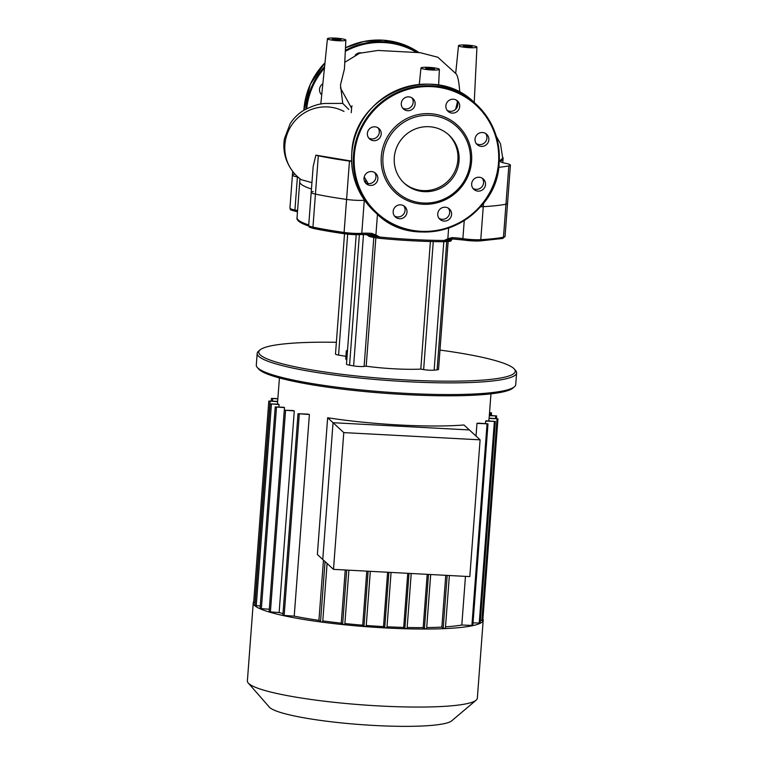 <?xml version="1.0" encoding="UTF-8"?>
<svg xmlns="http://www.w3.org/2000/svg" width="764" height="764" viewBox="0 0 764 764"><rect width="100%" height="100%" fill="white"/><g stroke="black" fill="none" stroke-linecap="round" stroke-linejoin="round"><path stroke-width="1.15" d="M322.847 83.801A7.019 6.866 132.7 0 0 321.72 94.87M321.778 94.325A7.019 6.866 -47.3 0 1 320.804 93.838M360.99 52.773A7.019 6.866 132.7 0 0 355.193 55.17M429.11 126.709A32.852 32.117 -47.3 0 1 448.926 135.018A32.852 32.117 -47.3 0 1 456.366 171.642A32.852 32.117 -47.3 0 1 424.221 191.659A32.852 32.117 -47.3 0 1 404.404 183.35A32.852 32.117 -47.3 0 1 396.965 146.726A32.852 32.117 -47.3 0 1 429.11 126.709M448.344 134.502A32.852 32.117 -47.3 0 1 455.058 170.945A32.852 32.117 -47.3 0 1 423.084 190.608A32.852 32.117 -47.3 0 1 403.841 182.816M423.027 204.265A45.83 44.799 -47.3 0 1 381.293 156.582A45.83 44.799 -47.3 0 1 429.846 113.674A45.83 44.799 -47.3 0 1 471.579 161.366A45.83 44.799 -47.3 0 1 423.027 204.265M423.371 203.014A44.35 43.357 -47.3 0 1 382.974 156.868A44.35 43.357 -47.3 0 1 429.96 115.345A44.35 43.357 -47.3 0 1 470.357 161.5A44.35 43.357 -47.3 0 1 423.371 203.014M447.15 110.331A7.019 6.866 132.7 0 0 456.49 100.199M459.708 106.521A7.019 6.866 -47.3 0 1 448.029 111.324A7.019 6.866 -47.3 0 1 450.282 99.74A7.019 6.866 -47.3 0 1 459.708 106.521M476.297 143.632A7.019 6.866 132.7 0 0 485.637 133.499M486.458 144.625A7.019 6.866 -47.3 0 1 477.175 144.625A7.019 6.866 -47.3 0 1 477.414 134.292A7.019 6.866 -47.3 0 1 486.697 134.292A7.019 6.866 -47.3 0 1 486.458 144.625M472.935 188.364A7.019 6.866 132.7 0 0 482.275 178.232M478.054 191.134A7.019 6.866 -47.3 0 1 472.228 181.536A7.019 6.866 -47.3 0 1 483.335 179.024A7.019 6.866 -47.3 0 1 478.054 191.134M439.405 218.8A7.019 6.866 -47.3 0 1 439.873 209.24A7.019 6.866 -47.3 0 1 449.929 209.508A7.019 6.866 -47.3 0 1 449.461 219.067A7.019 6.866 -47.3 0 1 439.405 218.8M394.444 215.964A7.019 6.866 132.7 0 0 403.784 205.831M393.164 211.418A7.019 6.866 -47.3 0 1 404.844 206.624A7.019 6.866 -47.3 0 1 402.59 218.208A7.019 6.866 -47.3 0 1 393.164 211.418M365.297 182.663A7.019 6.866 132.7 0 0 374.637 172.521M366.414 173.323A7.019 6.866 -47.3 0 1 375.687 173.323A7.019 6.866 -47.3 0 1 375.458 183.656A7.019 6.866 -47.3 0 1 366.176 183.647A7.019 6.866 -47.3 0 1 366.414 173.323M368.659 137.931A7.019 6.866 132.7 0 0 377.999 127.789M374.818 126.814A7.019 6.866 -47.3 0 1 380.644 136.412A7.019 6.866 -47.3 0 1 369.537 138.914A7.019 6.866 -47.3 0 1 374.818 126.814M402.561 107.963A7.019 6.866 132.7 0 0 411.901 97.83M413.467 99.148A7.019 6.866 -47.3 0 1 412.999 108.708A7.019 6.866 -47.3 0 1 402.943 108.44A7.019 6.866 -47.3 0 1 403.411 98.881A7.019 6.866 -47.3 0 1 413.467 99.148M439.033 218.323A7.019 6.866 132.7 0 0 448.363 208.19M425.806 68.445A4.431 0.583 -175.7 0 1 425.749 68.34A4.431 0.583 -175.7 0 1 429.855 68.063A4.431 0.583 -175.7 0 1 434.544 68.903A4.431 0.583 -175.7 0 1 434.592 69.008A4.431 0.583 -175.7 0 1 430.495 69.285A4.431 0.583 -175.7 0 1 425.806 68.445M332.283 39.184A4.431 0.583 -175.7 0 1 332.235 39.088A4.431 0.583 -175.7 0 1 336.332 38.811A4.431 0.583 -175.7 0 1 341.021 39.652A4.431 0.583 -175.7 0 1 341.078 39.747A4.431 0.583 -175.7 0 1 336.972 40.024A4.431 0.583 -175.7 0 1 332.283 39.184M463.356 46.136A4.431 0.583 -175.7 0 1 463.299 46.031A4.431 0.583 -175.7 0 1 467.406 45.754A4.431 0.583 -175.7 0 1 472.095 46.594A4.431 0.583 -175.7 0 1 472.142 46.699A4.431 0.583 -175.7 0 1 468.046 46.976A4.431 0.583 -175.7 0 1 463.356 46.136M343.991 111.458A40.358 39.451 132.7 0 0 294.99 120.798A40.358 39.451 132.7 0 0 293.596 172.559A40.358 39.451 132.7 0 0 301.274 179.693L311.932 182.634M348.756 109.424L342.749 103.398L324.881 103.465C318.932 103.751 311.903 106.043 303.795 110.322C298.38 113.559 293.844 118.009 290.186 123.653L284.418 138.714C282.499 151.014 285.564 162.293 293.596 172.559M499.245 161.328L502.722 158.148L500.468 143.756L496.275 136.298M297.435 176.618L297.416 176.952A14.783 1.958 -175.7 0 1 297.931 177.057A14.783 1.958 4.3 0 0 297.416 176.952A14.783 1.958 -175.7 0 1 292.421 175.099A14.783 1.958 4.3 0 0 297.416 176.952L294.933 209.976A14.783 1.958 -175.7 0 1 289.938 208.123L292.421 175.099A14.783 1.958 -175.7 0 1 293.997 174.354M299.966 178.728L299.736 181.746A100.523 13.284 4.3 0 0 311.454 188.994A100.523 13.284 4.3 0 1 299.736 181.746L297.034 217.683A100.523 13.284 -175.7 0 0 308.675 224.912L308.752 224.903M364.304 199.891L364.275 200.273A14.783 1.958 -175.7 0 1 364.552 200.254A14.783 1.958 4.3 0 0 364.275 200.273A14.783 1.958 -175.7 0 1 346.579 199.423A14.783 1.958 4.3 0 0 364.275 200.273L361.792 233.297A14.783 1.958 -175.7 0 1 344.096 232.447A119.003 15.729 -175.7 0 1 312.953 227.128A1.48 1.031 101.8 0 0 313.889 228.522A117.522 15.538 4.3 0 0 344.459 233.755M364.218 176.885L368.152 183.618M351.612 161.376A14.783 1.958 -175.7 0 1 349.463 161.099A119.003 15.729 -175.7 0 1 318.311 155.789A14.783 1.958 -175.7 0 1 315.857 155.159L313.173 166.504L311.196 192.394A14.783 1.958 4.3 0 0 315.437 194.104A119.003 15.729 4.3 0 0 346.579 199.423A119.003 15.729 -175.7 0 1 315.437 194.104A14.783 1.958 -175.7 0 1 311.196 192.394A14.783 1.958 -175.7 0 1 313.269 191.563M480.47 206.748A14.783 1.958 4.3 0 0 483.259 206.672A119.003 15.729 4.3 0 0 505.959 204.208A14.783 1.958 4.3 0 0 507.535 203.463A14.783 1.958 -175.7 0 1 505.959 204.208A119.003 15.729 -175.7 0 1 483.259 206.672A14.783 1.958 -175.7 0 1 480.47 206.748M500.706 161.844L500.773 161.051A14.783 1.958 4.3 0 0 500.43 161.424A14.783 1.958 4.3 0 0 505.424 163.286A14.783 1.958 -175.7 0 1 510.409 165.139A14.783 1.958 -175.7 0 1 508.834 165.883A119.003 15.729 -175.7 0 1 498.653 167.345M500.773 161.051A100.523 13.284 4.3 0 0 503.094 158.501A100.523 13.284 4.3 0 0 502.779 157.269M315.857 155.159L351.612 161.108M422.53 68.798A9.235 1.222 4.3 0 0 432.835 70.04A9.235 1.222 4.3 0 0 439.386 69.362A9.235 1.222 4.3 0 0 430.266 67.452A9.235 1.222 4.3 0 0 420.964 67.977A9.235 1.222 4.3 0 0 421.069 68.187A9.235 1.222 4.3 0 0 422.53 68.798M458.62 45.888A9.235 1.222 4.3 0 0 465.438 47.387A9.235 1.222 4.3 0 0 475.017 47.654A9.235 1.222 4.3 0 0 476.937 47.053A9.235 1.222 4.3 0 0 467.816 45.152A9.235 1.222 4.3 0 0 458.515 45.668A9.235 1.222 4.3 0 0 458.62 45.888M459.775 92.396C459.021 81.309 457.655 74.996 455.688 73.449L437.81 57.243L420.219 52.687L377.865 50.453L359.624 53.251L344.784 62.304M345.825 40.206A9.235 1.222 4.3 0 0 345.863 40.11A9.235 1.222 4.3 0 0 336.743 38.2A9.235 1.222 4.3 0 0 327.441 38.725A9.235 1.222 4.3 0 0 327.546 38.935A9.235 1.222 4.3 0 0 336.953 40.664A9.235 1.222 4.3 0 0 345.825 40.206M345.863 40.11L344.43 68.989L340.486 84.871L342.749 103.398M351.259 112.7L351.707 106.635A54.33 7.182 -175.7 0 1 352.08 105.89M482.915 618.926A115.307 15.242 -175.7 0 1 483.201 620.196A115.307 15.242 -175.7 0 1 386.04 627.97A115.307 15.242 -175.7 0 1 253.247 602.911A115.307 15.242 -175.7 0 1 253.724 601.688M483.201 620.196L477.338 698.22A115.307 15.242 -175.7 0 1 476.153 700.177A115.307 15.242 -175.7 0 1 380.176 705.993A115.307 15.242 -175.7 0 1 248.252 683.035A115.307 15.242 -175.7 0 1 247.383 680.934L253.247 602.911M248.252 683.035L269.358 707.139A92.243 12.195 4.3 0 0 374.895 725.504A92.243 12.195 4.3 0 0 451.686 720.844L476.153 700.177M399.773 425.013A106.062 14.019 4.3 0 0 463.968 424.975L469.363 429.941L333.047 422.712L469.363 429.941L480.098 439.835L343.781 432.605L333.047 422.712L322.761 559.477L333.047 422.712L327.651 417.746A106.062 14.019 4.3 0 0 399.773 425.013M465.467 576.371L461.809 625.019A106.062 14.019 -175.7 0 1 445.517 626.862M461.809 625.019L472.83 625.477L487.986 423.839L478.207 423.151A106.062 14.019 -175.7 0 1 476.965 423.38L476.02 436.072M473.021 622.832L480.164 623.08L495.32 421.442L486.248 420.792A106.062 14.019 -175.7 0 1 485.656 421.05L485.474 423.533M480.365 620.435L482.8 620.435L497.956 418.796L489.103 418.156A106.062 14.019 -175.7 0 1 489.017 418.443L488.826 420.926M480.098 439.835L469.812 576.6L333.496 569.371L317.366 554.511L327.651 417.746M430.676 574.518L426.598 628.896L424.402 628.753L423.18 627.626A106.062 14.019 -175.7 0 1 407.155 627.502M427.191 574.337L423.18 627.626M407.069 628.657L411.223 573.487L407.069 628.657L404.872 628.514L403.688 627.416A106.062 14.019 -175.7 0 1 387.004 626.776M407.756 573.306L403.688 627.416M386.918 627.836L391.082 572.427L386.918 627.836L384.722 627.702L383.518 626.595A106.062 14.019 -175.7 0 1 366.252 625.468M387.606 572.236L383.518 626.595M370.311 571.319L366.176 626.49L363.979 626.346L362.719 625.191A106.062 14.019 -175.7 0 1 344.889 623.539M366.787 571.138L362.719 625.191M344.812 624.56L348.9 570.183L344.812 624.56L342.616 624.417L341.25 623.157A106.062 14.019 -175.7 0 1 322.79 620.893M345.242 569.992L341.25 623.157M279.07 404.528A106.062 14.019 -175.7 0 1 278.726 404.213L270.141 403.889L279.07 404.528L278.879 407.011M284.514 407.604A106.062 14.019 -175.7 0 1 283.74 407.269L275.231 406.935L284.514 407.604L284.323 410.163M294.283 410.908A106.062 14.019 -175.7 0 1 293.013 410.545L284.275 410.201L294.283 410.908L279.127 612.547L269.119 611.84L284.275 410.201M282.995 613.587A106.062 14.019 -175.7 0 1 279.127 612.547M309.391 414.489A106.062 14.019 -175.7 0 1 307.462 414.098L298.027 413.716L309.391 414.489L294.226 616.128L282.861 615.354L298.027 413.716M323.458 560.127L318.932 620.349A106.062 14.019 -175.7 0 1 294.226 616.128M327.097 563.469L322.714 621.953L320.517 621.81L318.932 620.349M445.756 575.321L441.869 627.082A106.062 14.019 -175.7 0 1 426.704 627.588M269.31 609.242L260.066 608.574L275.231 406.935M260.266 605.976L254.975 605.527L270.141 403.889M277.638 401.673L268.813 401.033L277.666 401.377M255.176 602.92L253.648 602.672L268.813 401.033M277.848 398.894L271.449 398.388L277.876 398.598M489.523 412.904L491.548 412.885L489.543 412.608M489.342 415.377L496.629 415.941L489.313 415.683M497.956 418.796L489.017 418.443M495.32 421.442L485.656 421.05M487.986 423.839L476.965 423.38M445.393 628.457L449.375 575.512L445.393 628.457L443.196 628.314L441.869 627.082M439.988 350.084A128.61 16.999 -175.7 0 1 462.554 353.503A128.61 16.999 -175.7 0 1 514.277 368.993A128.61 16.999 -175.7 0 1 452.116 381.188A128.61 16.999 -175.7 0 1 311.473 369.891A128.61 16.999 -175.7 0 1 260.085 349.874A128.61 16.999 -175.7 0 1 336.37 342.291M260.085 349.874L258.509 351.201A130.09 17.2 4.3 0 0 257.182 353.398A130.09 17.2 4.3 0 0 310.49 371.447A130.09 17.2 4.3 0 0 445.135 382.869A130.09 17.2 4.3 0 0 516.617 372.908A130.09 17.2 4.3 0 0 515.633 370.54L514.277 368.993M516.617 372.908L515.738 384.598A130.09 17.2 -175.7 0 1 514.411 386.794A130.09 17.2 -175.7 0 1 309.611 383.136A130.09 17.2 -175.7 0 1 257.287 367.465A130.09 17.2 -175.7 0 1 256.303 365.096L257.182 353.398M257.287 367.465L258.643 369.012A128.61 16.999 4.3 0 0 310.375 384.502A128.61 16.999 4.3 0 0 512.845 388.122L514.411 386.794M375.84 237.862L366.185 366.214L364.113 366.443A7.535 0.993 -175.7 0 1 353.608 365.889L349.559 365.192A7.535 0.993 -175.7 0 1 346.474 364.151L356.205 234.672M346.789 359.959A41.39 5.472 -175.7 0 1 345.739 358.593L346.283 351.287A41.39 5.472 -175.7 0 1 347.524 350.093M345.911 356.33L338.576 355.079A7.535 0.993 -175.7 0 1 335.491 354.028L344.526 233.774M448.143 241.519L438.536 369.365A7.535 0.993 -175.7 0 1 437.094 369.833L434.143 370.158A7.535 0.993 -175.7 0 1 423.638 369.595L420.792 369.107L430.39 241.519M366.185 366.214A50.262 6.647 4.3 0 0 420.792 369.107M347.333 352.653A41.39 5.472 -175.7 0 1 346.283 351.287M447.885 239.6A1.48 0.64 -112.5 0 0 447.828 238.826L444.171 240.459L451.524 238.884L451.925 237.623L447.828 238.826L448.64 228.016M502.043 238.502A1.48 1.318 -100.8 0 0 502.435 238.492L479.821 240.947A1.48 1.041 -93.3 0 1 479.63 240.937A13.303 1.757 4.3 0 1 463.528 240.001A1.48 0.735 -81.3 0 1 463.414 240.001L451.476 238.874M361.009 234.519A16.264 2.149 -175.7 0 1 371.485 234.624L371.705 233.373A14.783 1.958 4.3 0 0 361.792 233.297A1.48 1.108 -94.4 0 1 360.799 234.558L344.554 233.784A1.48 0.649 -82 0 1 344.096 232.447L349.463 161.099M318.311 155.789L312.953 227.128A14.783 1.958 -175.7 0 1 308.713 225.418C309.783 227.471 307.472 226.602 313.698 228.512L344.554 233.784A1.48 0.649 -82 0 0 344.65 233.774A13.303 1.757 4.3 0 0 360.57 234.548A1.48 1.108 -94.4 0 0 360.799 234.558L371.505 234.643L375.611 235.77L375.907 235.006L371.705 233.373M308.752 224.874L308.675 224.912A1.48 1.289 108 0 0 308.713 225.39M375.611 235.77L379.746 237.05L375.907 235.006L377.464 214.331M333.496 569.371L343.781 432.605M306.708 108.698A73.172 71.539 -47.3 0 1 324.452 68.101M345.318 51.341A73.172 71.539 -47.3 0 1 384.015 42.555A73.172 71.539 -47.3 0 1 416.695 52.496M345.366 50.328A73.917 72.265 -47.3 0 1 383.958 41.724A73.917 72.265 -47.3 0 1 418.309 52.582M305.801 109.166A73.917 72.265 -47.3 0 1 324.604 66.602M382.248 40.139A73.917 72.265 -47.3 0 1 419.054 52.62L401.979 43.987L383.146 40.186L363.874 41.485L345.49 47.788A73.917 72.265 -47.3 0 1 382.248 40.139M324.996 62.743L310.346 84.241L303.862 110.274A73.917 72.265 -47.3 0 1 303.929 109.338A73.917 72.265 -47.3 0 1 324.996 62.772M474.692 102.93C433.79 61.11 353.207 94.22 351.784 153.411C350.533 176.446 358.115 195.861 374.532 211.647A73.917 72.265 -47.3 0 1 351.793 153.43A73.917 72.265 -47.3 0 1 430.103 84.231A73.917 72.265 -47.3 0 1 474.692 102.93L476.402 104.506A73.917 72.265 -47.3 0 1 499.14 162.732C497.717 221.932 417.134 255.052 376.241 213.232A73.917 72.265 -47.3 0 1 353.503 155.006A73.917 72.265 -47.3 0 1 431.813 85.807A73.917 72.265 -47.3 0 1 476.402 104.506C492.818 120.292 500.401 139.707 499.15 162.742M499.14 162.761A73.917 72.265 -47.3 0 1 420.83 231.922A73.917 72.265 -47.3 0 1 376.241 213.232L374.532 211.647M498.529 162.799A73.172 71.539 -47.3 0 1 421.002 231.301A73.172 71.539 -47.3 0 1 354.343 155.149A73.172 71.539 -47.3 0 1 431.87 86.647A73.172 71.539 -47.3 0 1 498.529 162.799M365.794 180.084L365.584 182.825M483.526 203.071L480.776 239.686A14.783 1.958 -175.7 0 1 462.888 238.654A14.783 1.958 4.3 0 0 451.925 237.623M508.834 165.883L503.476 237.222A119.003 15.729 -175.7 0 1 480.776 239.686A1.48 1.041 -93.3 0 1 479.821 240.947L463.414 240.001A1.48 0.735 -81.3 0 1 462.888 238.654L464.245 220.538M340.391 87.87L351.593 108.23M424.402 628.753L428.489 574.404M404.872 628.514L409.017 573.372M384.722 627.702L388.886 572.303M363.979 626.346L368.124 571.205M342.616 624.417L346.703 570.068M320.517 621.81L325.044 561.578M284.141 615.593L299.307 413.954M270.389 612.088L285.555 410.44M261.345 608.822L276.501 407.183M256.255 605.766L271.421 404.127M254.928 602.911L270.093 401.272M272.538 401.1L272.729 398.627M490.421 415.444L490.612 412.961M443.196 628.314L447.179 575.397M495.511 418.491L495.693 416.017M481.864 620.511L497.02 418.873M479.229 623.157L494.384 421.518M471.894 625.554L487.05 423.915M338.576 355.079L347.668 234.156M423.638 369.595L433.264 241.586M434.143 370.158L443.798 241.72M437.094 369.833L446.73 241.634M349.559 365.192L359.376 234.643M364.113 366.443L373.806 237.537M353.608 365.889L363.492 234.433M295.792 211.361A1.48 0.955 -79.2 0 1 295.63 211.351A1.48 0.955 -79.2 0 1 294.933 209.976A14.783 1.958 4.3 0 1 297.568 210.577M451.572 238.874A16.264 2.149 -175.7 0 1 463.309 239.972M502.435 238.492A1.48 1.318 -100.8 0 0 503.476 237.222A14.783 1.958 -175.7 0 0 505.052 236.477L502.435 238.492M452.422 238.549L452.021 239.333A14.783 1.958 -175.7 0 1 444.171 240.459A100.523 13.284 -175.7 0 1 379.746 237.05A14.783 1.958 -175.7 0 1 367.694 234.462M452.021 239.333C449.872 241.644 453.405 241.061 443.473 241.72A1.48 0.697 -89.8 0 1 443.378 241.701A99.043 13.093 4.3 0 1 379.899 238.339L379.861 238.349C367.732 236.888 367.962 235.704 367.704 234.959A1.48 1.461 -21.2 0 1 367.599 234.462M444.171 240.459A1.48 0.697 -89.8 0 1 443.473 241.72C423.38 241.615 402.17 240.488 379.861 238.349L379.746 237.05M503.094 158.501L502.779 162.675M292.698 171.422L292.421 175.099M510.409 165.139L505.052 236.477M420.964 67.977L419.283 84.451M439.386 69.362L438.612 85.186M458.515 45.668L455.688 73.449M476.937 47.053L474.234 102.519M327.441 38.725L320.784 104.095M455.602 109.328L457.435 102.042M489.132 418.156L490.956 393.842M430.695 574.528L426.598 628.896M366.176 626.49L370.33 571.319M277.456 404.146L279.423 377.941M322.714 621.953L327.107 563.479M491.548 412.885L491.347 415.492M496.438 418.538L496.629 415.941M271.249 401.033L271.449 398.388M297.483 211.752L295.63 211.351C288.057 209.193 291.285 210.234 289.938 208.123M308.713 225.418L311.196 192.394M365.421 234.424L367.837 235.236M309.525 226.325C300.424 223.289 296.26 220.414 297.034 217.683"/></g></svg>
